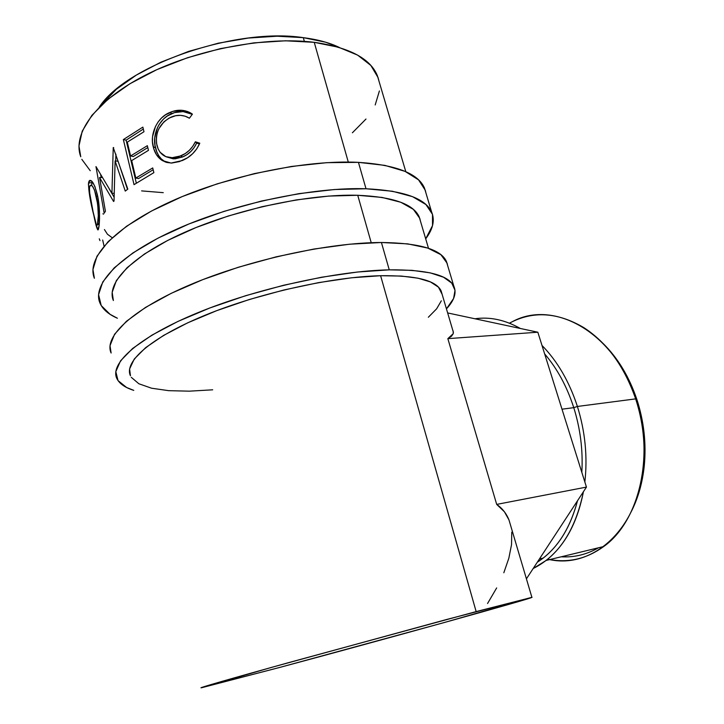 <?xml version="1.0" encoding="UTF-8"?>
<svg xmlns="http://www.w3.org/2000/svg" width="724" height="724" viewBox="0 0 724 724"><rect width="100%" height="100%" fill="white"/><g stroke="black" fill="none" stroke-linecap="round" stroke-linejoin="round"><path stroke-width="1.09" d="M431.676 212.168C435.015 220.25 433.015 229.137 425.694 238.82L432.527 225.607L432.5 214.367L425.929 204.539L412.544 196.657L392.399 191.245L366.018 188.765L334.361 189.525L298.894 193.652L261.464 201.046L224.141 211.327L189.055 223.915L158.094 238.087L132.791 253.011L114.184 267.871L102.772 281.962L98.573 294.668L101.224 305.564L110.102 314.343L117.397 318.234C108.446 314.352 102.618 309.248 99.912 302.931C91.876 284.36 119.614 254.577 177.018 229.019C234.268 203.48 313.465 186.928 366.018 188.765C403.639 190.593 425.522 198.394 431.676 212.168L424.436 187.978C418.047 173.398 396.055 164.855 358.443 162.357C305.926 159.606 227.146 175.769 170.366 201.725C113.433 227.689 86.129 258.586 94.382 278.269L92.944 269.554L96.971 256.242L108.175 241.599L126.555 226.259L151.597 210.965L182.294 196.548L217.146 183.86L254.242 173.633L291.501 166.448L326.85 162.665L358.443 162.357L366.018 188.765L358.443 162.357L384.842 165.371L405.051 171.371L418.562 179.869L425.305 190.303L425.911 192.892M420.463 221.182L419.757 218.322L413.386 209.381L400.788 202.258L382.073 197.435L357.737 195.281L328.696 196.077L296.279 199.915L262.124 206.684L228.096 216.06L196.059 227.526L167.706 240.422L144.411 254.034L127.134 267.636L116.365 280.577L112.175 292.306L113.369 300.514C105.957 283.346 131.65 255.961 184.231 232.531C236.676 209.109 309.13 193.815 357.737 195.281C392.915 196.819 413.395 204.014 419.178 216.847L428.508 248.323M631.491 511.189C638.233 497.759 642.487 482.655 644.26 465.885C646.414 443.459 643.944 421.305 636.849 399.422L635.663 398.879C642.975 421.413 645.518 444.219 643.292 467.297C637.591 530.574 591.273 570.032 547.76 559.172M567.019 556.883L561.2 556.801C574.232 557.561 586.675 554.548 598.531 547.778M577.399 406.454L573.77 407.657C580.404 428.898 583.091 450.473 581.834 472.383C583.091 450.473 580.404 428.898 573.77 407.657L562.005 409.196L573.77 407.657C566.955 386.544 557.245 368.625 544.647 353.9C557.245 368.625 566.955 386.544 573.77 407.657L577.399 406.454C585.182 431.495 587.671 456.672 584.856 482.003C587.671 456.672 585.182 431.495 577.399 406.454L635.663 398.879L577.399 406.454C569.299 381.639 557.498 361.303 541.995 345.448C557.498 361.303 569.299 381.639 577.399 406.454M533.181 568.512C558.72 555.779 575.462 530.185 583.417 491.741C577.363 522.592 564.964 545.489 546.204 560.421L533.181 568.512M577.508 500.773C569.779 529.552 556.385 550.032 537.308 562.213L543.19 558.095C559.335 545.38 570.774 526.276 577.508 500.773M549.76 559.571C568.937 563.01 586.929 558.666 603.707 546.529C639.401 521.289 654.967 454.781 635.663 398.879C614.432 331.945 553.679 299.193 512.565 321.565M380.616 275.717C331.918 276.849 258.332 293.238 204.566 315.447C150.655 337.665 123.695 361.837 130.456 375.783L129.587 368.996L134.284 358.995L145.651 347.647L163.597 335.411L187.597 322.868L216.675 310.668L249.409 299.483L284.043 289.953L318.678 282.604L351.43 277.799L380.616 275.717L476.148 611.59L380.616 275.717L401.34 276.061L418.083 278.197L430.509 281.962L438.463 287.156L442.147 294.36L441.088 290.804C435.984 280.324 415.829 275.301 380.616 275.717M280.179 667.311L201.245 687.782C197.507 688.316 230.006 678.904 289.645 662.351L476.148 611.59L532.049 597.327L443.631 622.712L280.179 667.311L201.743 687.7L270.794 667.591L446.482 619.527L531.896 597.327C536.746 597.164 380.625 640.423 280.179 667.311M447.613 265.427L447.133 263.255L440.898 254.685L427.766 248.07L407.775 243.879L381.421 242.504C328.805 242.54 248.784 259.898 190.575 284.577C132.202 309.275 103.559 336.751 111.125 353.022L110.003 345.71L114.564 334.244L126.401 321.311L145.497 307.438L171.307 293.292L202.801 279.627L238.395 267.237L276.161 256.839L313.954 249.038L349.656 244.205L381.421 242.504L389.259 269.844L381.421 242.504C419.06 242.938 440.717 249.21 446.382 261.31L453.848 286.261C456.763 292.885 454.292 300.415 446.446 308.867L453.577 298.505L455.025 290.324L451.758 283.129L443.531 277.22L430.255 272.867L412.047 270.342L389.259 269.844C426.898 269.554 448.437 275.029 453.848 286.27M133.759 390.363C124.944 387.575 119.297 383.602 116.826 378.471C109.505 363.385 138.601 337.103 197.471 312.858C256.178 288.623 336.615 270.848 389.259 269.844L357.439 272.025L321.619 277.22L283.645 285.247L245.653 295.7L209.797 307.99L178.032 321.384L151.95 335.131L132.61 348.488L120.555 360.824L115.813 371.647L118.039 380.607L126.591 387.485L133.759 390.363M303.302 37.648C235.336 27.213 125.931 65.287 99.206 107.233L116.356 89.269L136.347 75.088L160.809 62.228L188.611 51.395L218.304 43.187L248.35 38.055L277.156 36.209L303.302 37.648L304.352 41.368L303.302 37.648L325.592 42.191L339.42 47.494C329.755 42.788 317.709 39.503 303.302 37.648M405.811 171.706L377.349 75.631C370.326 58.499 349.294 47.404 314.234 42.327L348.289 162.076L314.234 42.327C265.871 36.173 195.561 49.485 145.605 75.043C95.523 100.609 72.138 133.759 80.762 156.764M371.231 242.73L357.737 195.281L371.231 242.73M88.4 184.177L89.776 180.357L92.12 181.561L94.889 186.475L97.794 196.801L99.523 213.897L99.097 225.463L97.966 229.988L95.595 223.119L90.735 201.453L88.4 184.177M115.107 160.918L114.021 201.055L113.587 201.489L99.577 177.534L105.414 211.281L104.165 213.164L95.975 166.592L111.93 193.272L113.243 147.551L127.822 189.118L125.261 191.091L115.107 160.918L118.103 161.271L115.107 160.918L125.261 191.091L127.822 189.118L113.243 147.551L113.713 147.615L113.243 147.551L111.93 193.272L114.102 193.344L111.93 193.272L95.975 166.592L104.165 213.164L105.414 211.281L99.577 177.534L113.587 201.489L114.021 201.055L115.107 160.918M134.04 184.656L123.361 139.569L142.854 127.116L143.976 131.741L127.288 142.139L130.582 155.968L147.343 145.687L148.474 150.348L131.678 160.601L135.822 178.041L152.728 167.932L153.868 172.638L134.04 184.656L153.868 172.638L152.728 167.932L135.822 178.041L131.678 160.601L148.474 150.348L147.343 145.687L130.582 155.968L127.288 142.139L143.976 131.741L142.854 127.116L123.361 139.569L134.04 184.656M191.217 113.333L192.412 114.139L189.407 118.22L185.145 116.184L180.457 115.333L175.624 115.713L169.063 118.084L163.977 121.795L158.855 128.718L157.235 132.773L156.366 137.017L156.511 143.298L158.185 149.035L160.122 152.293L165.823 156.646L173.072 157.841L178.909 156.619L185.299 153.542L189.353 150.321L192.747 146.311L195.362 141.786L199.779 143.207L196.756 148.863L192.575 153.796L187.561 157.76L179.452 161.597L171.651 163.054L166.737 162.466L162.33 160.556L156.565 154.882L153.85 148.99L152.465 141.895L152.538 136.727L155.443 126.555L158.094 121.994L161.524 117.994L165.552 114.799L172.837 111.378L181.624 110.265L187.317 111.433L191.217 113.333M352.389 132.782L365.991 119.035M375.195 104.944L379.394 90.953M379.041 81.35L378.064 77.595L370.86 65.45L357.647 55.133L338.588 47.25L314.234 42.327L285.5 40.797L253.726 42.888L220.503 48.599L187.634 57.685L156.891 69.631L129.895 83.767L107.939 99.288L91.903 115.342L82.228 131.153L78.961 146.004L80.762 156.773M81.812 159.325L90.238 170.71M141.614 190.892L163.271 192.665M170.927 117.198C176.421 114.808 181.796 114.718 187.036 116.926L189.407 118.22L192.412 114.139L190.331 112.799C183.851 109.505 177.081 109.387 170.013 112.428C157.316 117.125 149.615 134.058 153.244 146.818C154.665 152.981 157.696 157.56 162.33 160.556L171.063 163.054L182.059 160.619C190.159 157.307 196.068 151.506 199.779 143.207L195.362 141.786C192.159 148.438 187.317 153.144 180.846 155.886L171.344 157.868C163.796 157.289 158.99 153.099 156.909 145.28C154.909 132.637 159.579 123.27 170.927 117.198M166.348 156.855L173.371 158.882L182.548 156.981L180.846 155.886L182.548 156.981C188.874 154.303 193.58 149.66 196.675 143.062L195.362 141.786L196.675 143.062L199.444 143.986L196.675 143.062L194.141 147.551L190.837 151.506L186.892 154.692L182.548 156.981L174.946 158.864L166.348 156.855M165.425 162.049L164.439 161.47C159.877 158.447 156.891 153.859 155.47 147.714L153.244 146.818L155.47 147.714C151.859 134.954 159.262 118.302 171.724 113.641L170.013 112.428L171.724 113.641C178.538 110.709 185.1 110.844 191.417 114.057L183.072 111.577L174.484 112.618L167.371 115.967L163.434 119.098L159.162 124.483L157.524 127.569L154.728 137.66L154.972 145.289L156.818 151.95L158.764 155.769L161.325 158.972L165.425 162.049M133.279 156.556L130.582 155.968L133.279 156.556L147.805 147.569L133.279 156.556M138.528 178.584L135.822 178.041L138.528 178.584L153.162 169.751L138.528 178.584M136.32 183.118L126.112 140.148L123.361 139.569L126.112 140.148L143.325 129.062L126.112 140.148L136.32 183.118M102.437 177.507L99.577 177.534L102.437 177.507M114.048 197.118L109.143 188.765L114.048 197.118M127.505 189.353L118.103 161.271L127.505 189.353M115.677 160.99L115.93 154.185L115.677 160.99M101.179 177.525L100.609 174.321L101.179 177.525M98.754 227.816C99.794 223.028 100.211 206.494 97.306 194.503C94.192 183.199 91.45 178.719 89.088 181.054L88.509 183.027C88.5 190.747 90.265 201.507 93.812 215.318C96.093 226.721 97.631 231.354 98.428 229.209L98.754 227.816M91.713 185.498L91.858 182.611L88.509 183.027L91.858 182.611L92.093 181.534L91.704 185.054M99.315 223.245L97.731 223.463L97.459 224.648C96.735 226.531 95.423 222.874 93.514 213.689C90.69 202.322 89.36 193.525 89.514 187.29L89.939 185.833C91.722 183.697 93.876 187.208 96.392 196.376C98.455 208.403 98.907 217.426 97.731 223.463L99.315 223.245M97.686 196.285L96.392 196.376L97.686 196.285M99.279 238.82L99.984 240.621M104.057 246.097L102.672 240.015M102.889 213.815L103.586 214.123M112.202 237.716L107.451 234.25L104.428 229.535M93.106 211.87L96.174 224.024L97.07 225.291L97.423 224.739L98.31 215.797L97.731 204.231L94.464 189.932L92.319 186.059L90.527 185.235L89.514 187.29L89.495 191.941L93.106 211.87M428.337 317.257L436.626 308.822L441.305 300.831M131.288 377.322L138.863 383.765L151.597 388.218L168.692 390.67L189.335 391.168L212.693 389.811M496.691 504.402L586.449 487.098L526.42 578.847L586.449 487.098L496.691 504.402L447.839 338.642L537.841 332.216L586.449 487.098L537.841 332.216L447.649 312.94L537.841 332.216L447.839 338.642L451.486 336.217L453.242 333.664L453.152 331.004L453.242 333.664L447.839 338.642L496.691 504.402L504.42 511.787L508.954 519.877C506.32 513.406 502.239 508.257 496.691 504.402M487.56 603.499L496.664 587.924M503.823 572.765L508.827 558.249L511.533 544.629L511.768 532.167M603.092 343.457L614.441 356.335L627.183 376.453L636.849 399.422L642.903 424.183L645.039 449.568L643.147 474.365L637.346 497.388L631.473 511.225M504.203 325.022L487.732 321.51L504.203 325.022M474.926 318.768C489.867 316.623 504.999 319.854 520.33 328.47C504.999 319.854 489.867 316.623 474.926 318.768M509.434 323.185C532.737 310.632 557.552 312.125 583.879 327.664C607.11 342.778 624.378 366.516 635.663 398.879L636.849 399.422C629.174 376.77 617.934 358.127 603.11 343.475M643.292 467.297L644.26 465.885M546.204 560.421L603.707 546.529M539.407 559L543.19 558.095M173.371 158.882L171.335 157.859M191.417 114.057L190.349 112.808M89.088 181.054L91.378 180.819M99.215 224.386L97.459 224.648M441.088 290.804L453.423 332.434M508.954 519.877L531.896 597.327"/></g></svg>
